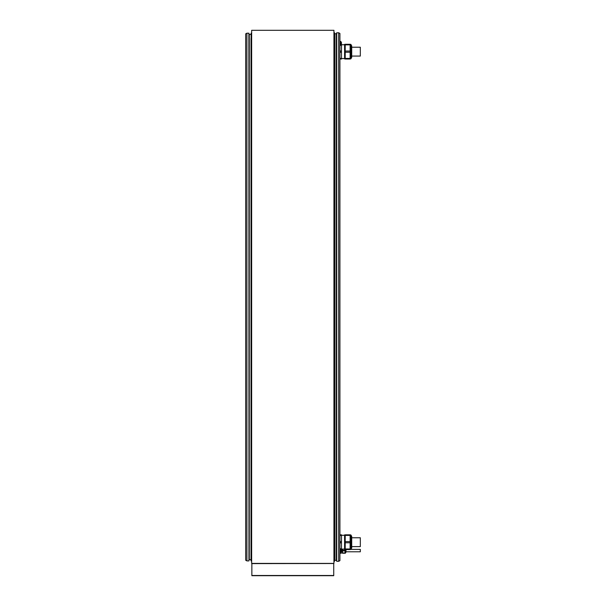 <?xml version="1.0" encoding="UTF-8"?>
<svg xmlns="http://www.w3.org/2000/svg" width="606" height="606" viewBox="0 0 606 606"><rect width="100%" height="100%" fill="white"/><g stroke="black" fill="none" stroke-linecap="round" stroke-linejoin="round"><path stroke-width="0.91" d="M340.057 548.968L339.921 547.733M339.921 560.618L339.921 33.466L338.686 32.762L338.686 561.323L339.921 560.618M336.724 32.762L336.724 561.323L336.641 32.838L338.686 32.762M336.724 561.323L338.686 561.323M333.936 32.762L334.588 32.838L334.512 561.323L334.512 32.762M333.936 561.323L334.512 561.323M251.657 563.406L251.657 30.3L333.936 30.3L333.936 563.406L251.657 563.406L333.936 563.406M248.877 560.914L246.907 560.914L246.907 33.171L248.952 33.247L248.952 560.83L248.877 33.171M251.657 560.914L251.005 560.83L251.089 33.171L251.089 560.914M251.657 33.171L251.089 33.171M246.907 33.171L245.68 33.875L245.68 560.202L246.907 560.914M339.921 536.643L340.057 534.81L341.473 534.81L339.86 534.81M350.116 535.409L350.116 534.81L345.2 534.81L345.2 535.409L350.116 535.409L350.116 548.968L345.2 548.968L345.2 535.409M350.116 534.893L350.715 534.893L350.715 549.483L350.927 535.022L350.116 534.893M345.981 551.778L360.32 551.778L360.32 549.4L350.897 549.4L351.631 548.142A0.659 0.659 0 0 0 351.715 547.816L351.715 547.513M351.715 536.863L351.715 536.56A0.659 0.659 0 0 0 351.631 536.234L350.927 535.022M341.329 549.566L341.473 548.968L340.905 548.968M339.921 544.021L340.057 542.787L341.473 542.787L341.473 548.968M340.057 542.787L339.921 540.363M340.057 535.409L341.473 535.409L341.473 541.597L340.057 541.597M341.473 541.597L341.473 542.787M341.473 534.81L341.473 535.409M345.2 549.483L344.587 549.483L344.587 534.893L345.2 534.893M350.116 548.968L350.116 549.566L345.2 549.566L345.2 548.968M345.2 542.787L350.116 542.787M350.116 534.81L345.2 534.81M350.116 541.597L345.2 541.597M350.116 549.483L350.715 549.483M351.631 536.234L351.631 548.142A0.659 0.659 0 0 0 351.715 547.816L351.715 536.56M351.715 537.764L360.32 537.764L360.32 546.612L351.715 546.612L360.32 546.612M340.678 41.428A2.492 2.492 0 0 1 341.436 42.45L341.436 44.276A2.492 2.492 0 0 1 340.678 45.314L340.678 41.428L339.921 41.428M350.116 44.867L350.116 44.276L345.2 44.276L345.2 44.867L350.116 44.867L350.116 51.056L345.2 51.056L345.2 44.867M351.715 57.275L351.631 45.692L351.715 57.275L350.927 58.82L350.715 44.352L350.927 58.82L350.116 58.941M341.473 44.276L341.473 59.024L340.057 59.024L339.921 57.191M339.921 46.101L340.057 44.867M341.473 51.056L340.057 51.056L339.921 49.821M339.921 53.479L340.057 51.056M340.057 52.245L341.473 52.245M341.473 58.426L340.057 58.426M345.2 58.941L344.587 58.941L344.587 44.352L345.2 44.352L344.587 44.352M345.2 52.245L350.116 52.245L350.116 59.024L345.2 59.024L345.2 51.056M350.116 51.056L350.116 52.245M350.116 58.426L345.2 58.426M350.116 44.276L345.2 44.276M351.715 54.313L351.715 46.321M351.715 47.223L360.32 47.223L360.32 56.07L351.715 56.07M251.005 38.39L251.005 555.687M251.005 548.438L251.005 546.938M251.005 543.453L251.005 536.136M251.005 57.949L251.005 50.631M251.005 47.147L251.005 44.071M250.695 34.459L249.263 34.459L249.263 559.626L250.695 559.626M251.861 563.406L251.861 575.7L333.732 575.7L333.732 563.406M333.732 563.61L333.732 575.495L251.861 575.495L251.861 563.61L333.83 563.512M336.641 40.587L336.641 33.739L334.588 33.739L334.588 560.338L336.641 560.338L336.641 553.49M336.641 548.415L336.641 546.938M336.641 543.453L336.641 536.136M336.641 57.949L336.641 50.631M336.641 47.147L336.641 44.071M336.641 33.739L336.641 560.338M340.86 552.498L340.86 553.255L339.921 553.255M339.921 552.975L340.86 552.975M340.86 553.005L342.337 553.005M342.579 553.21L342.337 549.097L342.337 553.081M345.041 549.483L345.041 553.255L342.579 553.255L342.579 549.097M345.041 550.862L342.579 550.862M342.579 552.975L345.041 552.975M342.579 550.316L345.041 550.316M345.981 549.566L345.981 552.089L345.981 549.566M339.921 552.657L340.678 552.657L340.678 548.763L339.921 548.763M340.678 548.763A2.492 2.492 0 0 1 341.436 549.793L341.436 551.634A2.492 2.492 0 0 1 340.678 552.657M339.921 45.314L340.678 45.314M334.898 34.05L334.898 560.035M336.33 34.05L336.33 560.035M345.041 550.589L342.579 550.589M345.39 549.566L345.322 553.21L345.322 549.566M345.39 553.172L345.958 552.195L345.958 549.566M341.473 535.28L344.587 535.28M341.473 549.097L344.587 549.097M341.473 44.738L344.587 44.738L341.473 44.738M350.116 44.352L350.715 44.352L350.116 44.352M350.927 44.48L351.631 45.692L350.715 44.352M341.473 58.555L344.587 58.555L341.473 58.555"/></g></svg>
